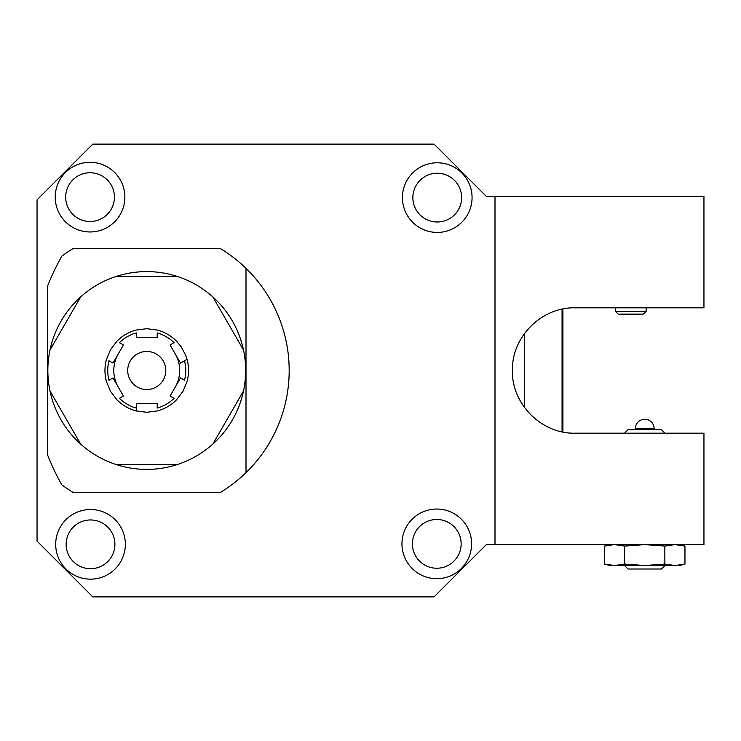 <?xml version="1.0" encoding="UTF-8"?>
<svg xmlns="http://www.w3.org/2000/svg" width="741" height="741" viewBox="0 0 741 741"><rect width="100%" height="100%" fill="white"/><g stroke="black" fill="none" stroke-linecap="round" stroke-linejoin="round"><path stroke-width="1.11" d="M156.277 386.997A19.053 19.053 0 0 0 156.277 354.003A19.053 19.053 0 0 0 127.702 370.5A19.053 19.053 0 0 0 156.277 386.997M494.997 196.374L486.291 196.374L434.059 144.134L92.773 144.134L37.05 199.857L37.05 541.143L92.773 596.866L434.059 596.866L486.291 544.626L703.95 544.626L703.95 433.189L575.099 433.189C541.588 434.031 511.586 404.04 512.411 370.528C511.549 336.998 541.569 306.969 575.099 307.811L703.95 307.811L703.95 196.374L494.997 196.374L494.997 544.626M512.411 370.37L512.652 375.983M513.318 381.115L513.439 381.81M513.569 382.495L513.754 383.375M562.067 309.182L562.067 431.818M562.91 309.016L562.91 431.984M513.809 196.374L508.928 196.374M90.05 162.316A34.827 34.827 0 0 0 59.891 214.557A34.827 34.827 0 0 0 120.209 214.557A34.827 34.827 0 0 0 90.05 162.316M635.343 428.659L654.146 428.659A9.401 9.401 0 0 0 644.744 419.258A9.401 9.401 0 0 0 635.343 428.659L635.343 429.706M664.946 433.189L661.463 429.706L628.035 429.706L624.552 433.189M664.853 546.071L644.744 544.626L624.644 546.071L624.644 564.077L644.744 565.522L664.853 564.077L674.903 565.522L684.962 564.077L684.962 546.071L674.903 544.626L664.853 546.071L664.853 564.077M608.713 545.144L609.704 544.987M611.066 544.811L612.788 544.672M613.974 544.635L604.536 546.071L604.536 564.077L614.585 565.522L624.644 564.077M612.826 565.476L612.066 565.42M612.038 565.42L610.806 565.3M607.787 564.837L606.555 564.577M624.644 546.071L614.585 544.626M679.423 565.216L678.895 565.281M675.894 565.503L624.552 565.522L628.035 569.005L661.463 569.005L664.946 565.522L614.585 565.522M68.941 184.954A24.379 24.379 0 0 0 90.05 221.513A24.379 24.379 0 0 0 111.169 184.954A24.379 24.379 0 0 0 68.941 184.954M246.003 472.656A142.439 142.439 0 0 1 220.447 492.385L73.053 492.385A142.439 142.439 0 0 1 61.836 484.855A231.757 231.757 0 0 1 47.498 454.715L47.498 286.285A231.757 231.757 0 0 1 61.836 256.145A142.439 142.439 0 0 1 73.053 248.615L220.447 248.615A142.439 142.439 0 0 1 246.003 268.344L246.003 472.656A142.439 142.439 0 0 0 246.003 268.344M449.435 176.497A24.379 24.379 0 0 0 412.867 197.606A24.379 24.379 0 0 0 449.435 218.725A24.379 24.379 0 0 0 449.435 176.497M472.063 197.606A34.827 34.827 0 0 0 419.832 167.447A34.827 34.827 0 0 0 419.832 227.765A34.827 34.827 0 0 0 472.063 197.606M78.333 565.439A24.379 24.379 0 0 0 114.901 544.329A24.379 24.379 0 0 0 78.333 523.22A24.379 24.379 0 0 0 78.333 565.439M55.695 544.329A34.827 34.827 0 0 0 107.936 574.488A34.827 34.827 0 0 0 107.936 514.171A34.827 34.827 0 0 0 55.695 544.329M457.882 556.046A24.379 24.379 0 0 0 436.773 519.487A24.379 24.379 0 0 0 415.664 556.046A24.379 24.379 0 0 0 457.882 556.046M436.773 578.684A34.827 34.827 0 0 0 466.932 526.443A34.827 34.827 0 0 0 406.614 526.443A34.827 34.827 0 0 0 436.773 578.684M118.208 386.978A32.965 32.965 0 0 1 118.208 354.022M175.293 354.022A32.965 32.965 0 0 1 175.293 386.978M243.511 350.048A98.905 98.905 0 0 0 212.843 296.928L243.511 350.048A98.905 98.905 0 0 1 243.511 390.952L212.843 444.072A98.905 98.905 0 0 0 243.511 390.952M177.423 276.476A98.905 98.905 0 0 0 116.078 276.476L177.423 276.476A98.905 98.905 0 0 1 212.843 296.928M80.658 296.928A98.905 98.905 0 0 0 49.98 350.048L80.658 296.928A98.905 98.905 0 0 1 116.078 276.476M49.98 390.952A98.905 98.905 0 0 0 80.658 444.072L49.98 390.952A98.905 98.905 0 0 1 49.98 350.048M116.078 464.524A98.905 98.905 0 0 0 177.423 464.524L116.078 464.524A98.905 98.905 0 0 1 80.658 444.072M177.423 464.524A98.905 98.905 0 0 0 212.843 444.072M187.019 359.32A41.792 41.792 0 0 1 187.019 381.68L182.944 391.396L176.571 399.779A41.792 41.792 0 0 1 157.194 410.959L146.746 412.292L136.298 410.959A41.792 41.792 0 0 1 116.93 399.779L110.557 391.396L106.482 381.68A41.792 41.792 0 0 1 106.482 359.32L110.557 349.604L116.93 341.221A41.792 41.792 0 0 1 136.298 330.041L146.746 328.708L157.194 330.041A41.792 41.792 0 0 1 176.571 341.221L181.341 347.047L185.574 355.032L187.019 359.32L184.518 360.756L187.019 359.32M136.298 408.078L136.298 403.465L157.194 403.465L157.194 408.078A39.004 39.004 0 0 0 174.07 398.334L170.069 396.027L180.517 377.929L184.518 380.244A39.004 39.004 0 0 0 184.518 360.756L180.517 363.071L170.069 344.973L174.07 342.666A39.004 39.004 0 0 0 157.194 332.922L157.194 337.535L136.298 337.535L136.298 332.922A39.004 39.004 0 0 0 119.431 342.666L123.432 344.973L112.984 363.071L108.983 360.756A39.004 39.004 0 0 0 108.983 380.244L112.984 377.929L123.432 396.027L119.431 398.334A39.004 39.004 0 0 0 136.298 408.078L136.298 410.959L136.298 408.078M524.6 333.357L524.6 407.643M615.493 307.811L615.493 311.294L646.143 311.294L646.143 307.811M615.493 311.294L618.114 314.082L643.521 314.082L646.143 311.294M637.167 314.082L637.177 314.082A208.953 104.518 90 0 1 630.813 314.462A208.953 208.953 0 0 0 643.521 314.082M654.146 428.659L654.146 429.706M609.926 565.522L604.536 564.077M679.571 565.522L684.962 564.077M609.926 544.626L604.536 546.071M679.571 544.626L684.962 546.071M618.114 314.082A208.953 208.953 0 0 0 630.813 314.462"/></g></svg>
